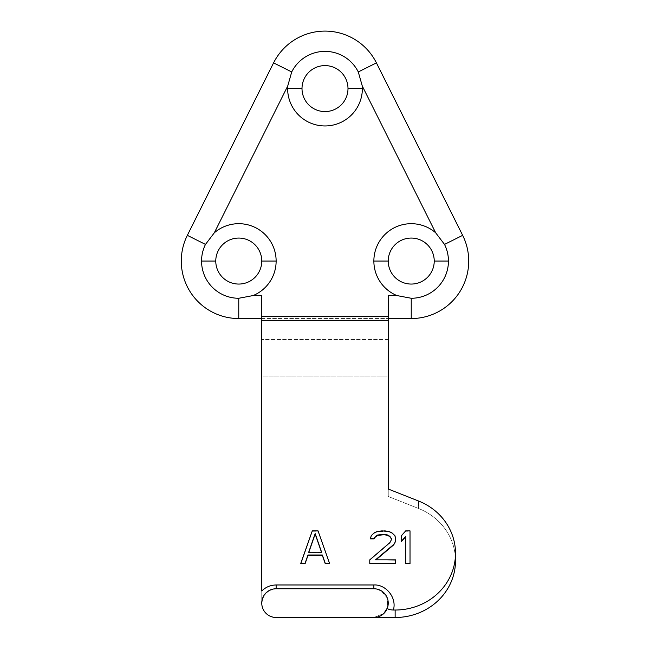 <?xml version="1.0" encoding="UTF-8"?>
<svg xmlns="http://www.w3.org/2000/svg" width="650" height="650" viewBox="0 0 650 650"><rect width="100%" height="100%" fill="white"/><g stroke="black" fill="none" stroke-linecap="round" stroke-linejoin="round"><path stroke-width="0.49" stroke-dasharray="3.25 2.44" d="M261.763 318.549L411.239 318.549A57.493 57.493 0 0 0 462.654 235.349L376.423 62.879A57.493 57.493 0 0 0 273.577 62.879L187.346 235.349A57.493 57.493 0 0 0 238.761 318.549L261.763 318.549L261.763 339.511L388.237 339.511L388.237 318.549L261.763 318.549L261.763 295.555L261.763 339.511L388.237 339.511L388.237 295.555L388.237 318.549L411.239 318.549A57.493 57.493 0 0 0 462.654 235.349L376.423 62.879A57.493 57.493 0 0 0 273.577 62.879L187.346 235.349A57.493 57.493 0 0 0 238.761 318.549L261.763 318.549M388.237 261.056A22.994 22.994 0 0 1 411.239 238.062A22.994 22.994 0 0 1 434.233 261.056A22.994 22.994 0 0 1 411.239 284.058A22.994 22.994 0 0 1 388.237 261.056A22.994 22.994 0 0 1 411.239 238.062A22.994 22.994 0 0 1 434.233 261.056A22.994 22.994 0 0 1 411.239 284.058A22.994 22.994 0 0 1 388.237 261.056M215.768 261.056A22.994 22.994 0 0 1 238.761 238.062A22.994 22.994 0 0 1 261.763 261.056A22.994 22.994 0 0 1 238.761 284.058A22.994 22.994 0 0 1 215.768 261.056A22.994 22.994 0 0 1 238.761 238.062A22.994 22.994 0 0 1 261.763 261.056A22.994 22.994 0 0 1 238.761 284.058A22.994 22.994 0 0 1 215.768 261.056M302.006 88.587A22.994 22.994 0 0 1 325 65.593A22.994 22.994 0 0 1 347.994 88.587A22.994 22.994 0 0 1 325 111.581A22.994 22.994 0 0 1 302.006 88.587A22.994 22.994 0 0 1 325 65.593A22.994 22.994 0 0 1 347.994 88.587A22.994 22.994 0 0 1 325 111.581A22.994 22.994 0 0 1 302.006 88.587M455.374 557.042A60.369 56.721 180 0 0 418.584 508.503L418.584 501.028L418.584 508.503L388.237 496.486L388.237 376.041L261.763 376.041L261.763 603.127C262.632 611.837 267.418 616.631 276.136 617.5L373.864 617.5L383.817 613.503L373.864 617.5L276.136 617.5C267.418 616.631 262.632 611.837 261.763 603.127L261.763 339.511L261.763 376.041L388.237 376.041L388.237 496.486L418.584 508.503A60.369 56.721 180 0 1 455.504 560.779M312.293 531.261L318.037 531.261L329.534 563.672L318.037 531.261L312.293 530.871L300.787 563.672L312.293 531.261M391.341 539.833L389.902 542.986L369.777 560.227L369.777 563.672L369.777 560.227L389.902 542.986L391.341 540.231L391.341 538.85M370.5 538.85L371.215 536.087L374.091 533.333L376.967 531.952L384.873 531.261L389.179 531.952L392.056 533.333L394.932 536.087L395.647 540.231L394.932 536.087L392.056 533.333L389.179 531.952L384.873 531.261L376.967 531.952L374.091 533.333L371.215 536.087L370.5 538.85M375.993 559.837L395.647 560.227L395.647 563.672L395.647 560.227L375.993 559.837M410.02 531.261L410.02 563.672L410.02 530.871L405.714 531.261L410.02 531.261M405.714 563.672L405.714 536.778L405.714 563.672M401.399 541.604L401.399 536.087L405.714 531.261L401.399 536.087L401.399 541.604M321.628 552.638L308.693 552.638L321.628 552.638M388.213 604.004L386.539 596.342L381.184 590.761L387.359 598.171L387.441 607.839M377.358 589.184L373.864 588.754L377.358 589.184M262.275 599.308L266.053 592.881L262.275 599.308M268.97 590.671L276.136 588.754L268.97 590.671M276.136 588.754L373.864 588.754L276.136 588.754M388.237 496.486L388.237 489.019L388.237 496.486M388.237 376.041L388.237 339.511L388.237 376.041"/><path stroke-width="0.97" d="M455.504 553.304L455.504 560.779A60.369 56.721 180 0 1 395.135 617.5L373.864 617.5L395.135 617.5L395.135 610.025A60.369 56.721 0 0 0 455.504 553.304A60.369 56.721 0 0 0 418.584 501.028L388.237 489.019L388.237 320.458L261.763 320.458L261.763 316.526L388.237 316.526L388.237 320.458L388.237 316.526L261.763 316.526L261.763 295.555L253.134 295.555L238.761 298.269A37.204 37.204 0 0 1 201.557 261.056A37.204 37.204 0 0 0 238.761 298.269L238.761 318.549L238.761 298.269L253.134 295.555A37.367 37.367 0 0 0 276.136 261.056L261.763 261.056A22.994 22.994 0 0 1 238.761 284.058A22.994 22.994 0 0 1 215.768 261.056L201.557 261.056A37.204 37.204 0 0 1 205.481 244.416L214.338 232.781L205.481 244.416A37.204 37.204 0 0 0 201.557 261.056L215.768 261.056A22.994 22.994 0 0 1 238.761 238.062A22.994 22.994 0 0 1 261.763 261.056L276.136 261.056A37.367 37.367 0 0 0 214.338 232.773L287.723 86.019L291.72 71.947A37.204 37.204 0 0 1 358.28 71.947L362.277 86.019L358.28 71.947A37.204 37.204 0 0 0 291.72 71.947L273.577 62.879L291.72 71.947L287.723 86.019A37.367 37.367 0 0 0 287.633 88.587L302.006 88.587A22.994 22.994 0 0 1 325 65.593A22.994 22.994 0 0 1 347.994 88.587L362.367 88.587A37.367 37.367 0 0 0 362.277 86.019L435.663 232.781L444.519 244.416A37.204 37.204 0 0 1 448.443 261.056L434.233 261.056A22.994 22.994 0 0 1 411.239 284.058A22.994 22.994 0 0 1 388.237 261.056L373.864 261.056L388.237 261.056A22.994 22.994 0 0 1 411.239 238.062A22.994 22.994 0 0 1 434.233 261.056L448.443 261.056A37.204 37.204 0 0 1 411.239 298.269L396.866 295.555L411.239 298.269L411.239 318.549L411.239 298.269A37.204 37.204 0 0 0 444.519 244.416L462.654 235.349A57.493 57.493 0 0 1 411.239 318.549A57.493 57.493 0 0 0 462.654 235.349L376.423 62.879L358.28 71.947L376.423 62.879A57.493 57.493 0 0 0 273.577 62.879L187.346 235.349L205.481 244.416L187.346 235.349A57.493 57.493 0 0 0 238.761 318.549L261.763 318.549L238.761 318.549A57.493 57.493 0 0 1 187.346 235.349L273.577 62.879A57.493 57.493 0 0 1 376.423 62.879L462.654 235.349L444.519 244.416L435.663 232.781A37.367 37.367 0 0 0 373.864 261.056A37.367 37.367 0 0 0 396.866 295.555L388.237 295.555L388.237 316.526L388.237 295.555L396.866 295.555A37.367 37.367 0 0 1 395.688 227.078A37.367 37.367 0 0 1 435.663 232.773L362.277 86.019A37.367 37.367 0 0 1 325 125.954A37.367 37.367 0 0 1 287.723 86.019L214.338 232.781A37.367 37.367 0 0 1 276.136 261.056A37.367 37.367 0 0 1 253.134 295.555L261.763 295.555L261.763 591.012C265.655 587.104 270.441 585.097 276.136 584.976L373.864 584.976C385.678 584.188 397.118 597.61 393.372 610.025L395.135 610.025A60.369 56.721 0 0 0 454.309 564.541A60.369 56.721 0 0 0 418.584 501.028L388.237 489.019L388.237 320.458L261.763 320.458L261.763 591.012C265.655 587.104 270.441 585.097 276.136 584.976L276.136 588.754A14.373 14.373 0 0 0 261.763 603.127A14.373 14.373 0 0 0 276.136 617.5L373.864 617.5A14.373 14.373 0 0 0 388.237 603.127A14.373 14.373 0 0 0 373.864 588.754L373.864 584.976C385.678 584.188 397.118 597.61 393.372 610.025C389.374 609.846 387.392 609.115 387.441 607.839L388.213 604.004M329.534 563.672L325.227 563.672L322.351 555.401L307.978 555.401L305.102 563.672L300.787 563.672L305.102 563.672L307.978 555.401L322.351 555.401L325.227 563.672L329.534 563.672M391.341 538.85L389.902 536.778L387.749 535.397L384.15 534.706L377.683 535.397L375.529 536.778L374.091 538.85L370.5 538.85L374.091 538.85L375.529 536.778L377.683 535.397L384.15 534.706L387.749 535.397L389.902 536.778L391.341 538.85L391.341 539.833L389.902 542.596L369.777 559.837L369.777 563.282L395.647 563.282L395.647 559.837L375.529 559.837L393.494 544.659L394.932 542.596L395.647 539.833L394.932 535.697L392.056 532.935L389.179 531.562L384.873 530.871L376.967 531.562L374.091 532.935L371.215 535.697L370.5 538.452L374.091 538.452L375.529 536.388L377.683 535.007L384.15 534.316L387.749 535.007L389.902 536.388L391.341 538.452L391.341 539.833L391.341 538.452L389.902 536.388L387.749 535.007L384.15 534.316L377.683 535.007L375.529 536.388L374.091 538.85L370.5 538.85L371.215 535.697L374.091 532.935L376.967 531.562L381.997 530.871L389.179 531.562L392.056 532.935L394.932 535.697L395.647 538.452L394.932 542.986L393.494 545.058L375.993 559.837L393.494 545.058L394.932 542.986L395.647 539.833L394.932 542.986L393.494 545.058L375.529 559.837L395.647 559.837L395.647 563.672L369.777 563.672L369.777 559.837L389.902 542.596L391.341 539.833M410.02 563.672L405.714 563.672L410.02 563.672L410.02 530.871L405.714 530.871L401.399 535.697L401.399 541.214L405.714 536.388L405.714 563.282L410.02 563.672M405.714 536.778L401.399 541.604L405.714 536.778M321.498 552.248L315.161 534.024L308.831 552.248L315.161 534.024L321.498 552.248M381.184 590.761L377.358 589.184L381.184 590.761M455.374 557.042A60.369 56.721 180 0 1 395.135 617.5L395.135 610.025L393.372 610.025C389.374 609.846 387.392 609.115 387.441 607.839L383.817 613.503L387.441 607.839L387.928 606.109M261.763 602.826L262.275 599.308L261.771 602.55M266.053 592.881L268.97 590.671L266.053 592.881M373.864 588.754L373.864 584.976L276.136 584.976L276.136 588.754L373.864 588.754L276.136 588.754A14.373 14.373 0 0 0 261.763 603.127A14.373 14.373 0 0 0 276.136 617.5L373.864 617.5A14.373 14.373 0 0 0 388.237 603.127A14.373 14.373 0 0 0 373.864 588.754M411.239 318.549L388.237 318.549L411.239 318.549M388.237 261.056A22.994 22.994 0 0 0 411.239 284.058A22.994 22.994 0 0 0 434.233 261.056A22.994 22.994 0 0 0 411.239 238.062A22.994 22.994 0 0 0 388.237 261.056M287.633 88.587A37.367 37.367 0 0 0 325 125.954A37.367 37.367 0 0 0 362.367 88.587L347.994 88.587A22.994 22.994 0 0 1 325 111.581A22.994 22.994 0 0 1 302.006 88.587L287.633 88.587M302.006 88.587A22.994 22.994 0 0 0 325 111.581A22.994 22.994 0 0 0 347.994 88.587A22.994 22.994 0 0 0 325 65.593A22.994 22.994 0 0 0 302.006 88.587M215.768 261.056A22.994 22.994 0 0 0 238.761 284.058A22.994 22.994 0 0 0 261.763 261.056A22.994 22.994 0 0 0 238.761 238.062A22.994 22.994 0 0 0 215.768 261.056M312.293 530.871L318.037 530.871L329.534 563.282L325.227 563.672L322.351 555.003L307.978 555.003L305.102 563.672L300.787 563.672L312.293 530.871L300.787 563.282L305.102 563.282L307.978 555.003L322.351 555.003L325.227 563.282L329.534 563.282L318.037 530.871L312.293 530.871M315.161 533.626L321.628 552.248L308.693 552.248L315.161 533.626L308.693 552.248L321.628 552.248L315.161 533.626M369.777 563.672L395.647 563.282L369.777 563.672M410.02 530.871L410.02 563.282L405.714 563.672L405.714 536.388L401.399 541.604L401.399 535.697L405.714 530.871L410.02 530.871"/></g></svg>
